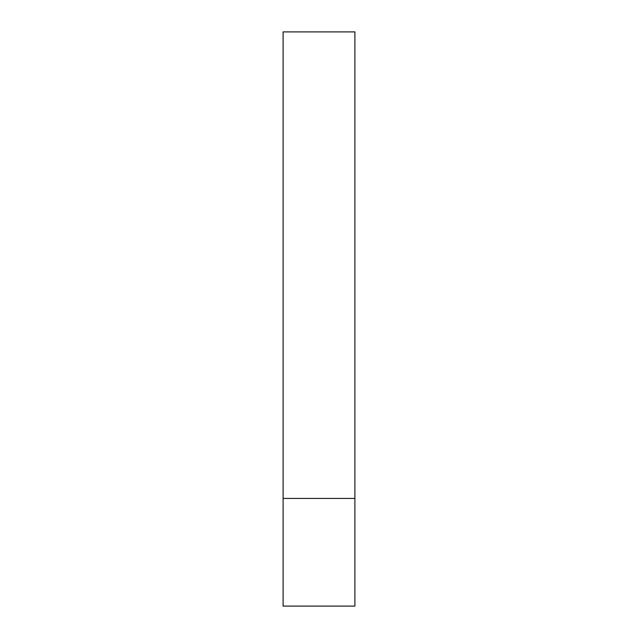 <?xml version="1.0" encoding="UTF-8"?>
<svg xmlns="http://www.w3.org/2000/svg" width="638" height="638" viewBox="0 0 638 638"><rect width="100%" height="100%" fill="white"/><g stroke="black" fill="none" stroke-linecap="round" stroke-linejoin="round"><path stroke-width="0.96" d="M354.887 498.438L283.113 498.438L354.887 498.438L354.887 31.9L283.113 31.9L283.113 606.1L354.887 606.1L354.887 498.438"/></g></svg>
